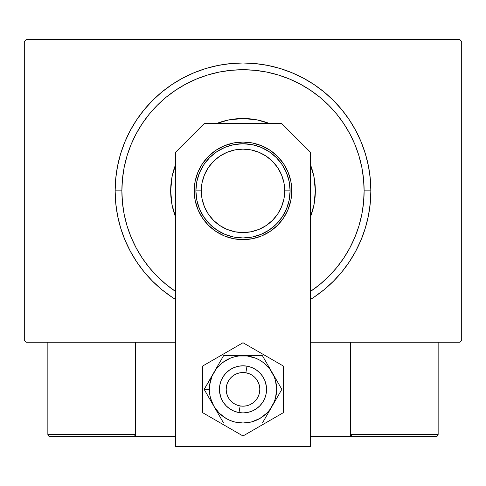 <?xml version="1.0" encoding="UTF-8"?>
<svg xmlns="http://www.w3.org/2000/svg" width="486" height="486" viewBox="0 0 486 486"><rect width="100%" height="100%" fill="white"/><g stroke="black" fill="none" stroke-linecap="round" stroke-linejoin="round"><path stroke-width="0.73" d="M459.683 39.439L26.317 39.439L459.683 39.439L461.7 41.462L461.7 340.236L461.7 41.462L459.683 39.439M26.317 342.253L175.707 342.253L26.317 342.253L24.3 340.236L24.3 41.462L24.3 340.236L26.317 342.253M310.293 342.253L459.683 342.253L310.293 342.253M461.7 340.236L459.683 342.253L461.7 340.236M24.3 41.462L26.317 39.439L24.3 41.462M314.035 297.159L324.113 289.68L333.408 281.254L341.834 271.96L349.306 261.881L355.758 251.116L361.122 239.774L365.351 227.964L368.4 215.79L370.241 203.379L370.854 190.846L364.123 190.846A121.123 121.123 0 0 1 310.293 291.564L319.843 284.48L328.651 276.498L336.634 267.689L343.711 258.145L349.823 247.945L354.908 237.204L358.911 226.008L361.797 214.478L363.54 202.723L364.123 190.846L363.54 178.976L361.797 167.22L358.911 155.69L354.908 144.494L349.823 133.747L343.711 123.553L336.634 114.01L328.651 105.201L319.843 97.218L310.293 90.135L300.099 84.023L289.352 78.945L278.162 74.935L266.632 72.049L254.871 70.306L243 69.723L231.129 70.306L219.368 72.049L207.838 74.935L196.648 78.945L185.901 84.023L175.707 90.135L166.157 97.218L157.349 105.201L149.366 114.01L142.289 123.553L136.177 133.747L131.092 144.494L127.089 155.69L124.203 167.22L122.46 178.976L121.877 190.846L115.146 190.846A127.854 127.854 0 0 0 175.707 299.564A127.854 127.854 0 0 1 243 62.992A127.854 127.854 0 0 1 310.293 299.564A127.854 127.854 0 0 0 370.854 190.846L370.241 178.319L368.4 165.902L365.351 153.734L361.122 141.918L355.758 130.576L349.306 119.817L341.834 109.739L333.408 100.444L324.113 92.012L314.035 84.54L303.27 78.088L291.928 72.724L280.112 68.496L267.944 65.452L255.533 63.611L243 62.992L230.467 63.611L218.056 65.452L205.888 68.496L194.072 72.724L182.73 78.088L171.965 84.54L161.887 92.012L152.592 100.444L144.166 109.739L136.694 119.817L130.242 130.576L124.878 141.918L120.65 153.734L117.6 165.902L115.759 178.319L115.146 190.846L115.759 203.379L117.6 215.79L120.65 227.964L124.878 239.774L130.242 251.116L136.694 261.881L144.166 271.96L152.592 281.254L161.887 289.68L171.965 297.159M175.707 291.564A121.123 121.123 0 0 1 121.877 190.846L122.46 202.723L124.203 214.478L127.089 226.008L131.092 237.204L136.177 247.945L142.289 258.145L149.366 267.689L157.349 276.498L166.157 284.48L175.707 291.564M175.707 217.394A72.341 72.341 0 0 1 170.659 190.846A72.341 72.341 0 0 0 175.707 217.394L172.05 204.958L170.659 190.846A72.341 72.341 0 0 1 175.707 164.304A72.341 72.341 0 0 0 170.659 190.846L172.05 176.734L175.707 164.304M216.452 123.553A72.341 72.341 0 0 1 269.548 123.553A72.341 72.341 0 0 0 216.452 123.553L228.888 119.896L243 118.511L257.112 119.896L269.548 123.553M310.293 164.304A72.341 72.341 0 0 1 315.341 190.846A72.341 72.341 0 0 0 310.293 164.304L313.95 176.734L315.341 190.846L313.95 204.958L310.293 217.394A72.341 72.341 0 0 0 315.341 190.846A72.341 72.341 0 0 1 310.293 217.394M172.038 297.201L175.707 299.564M310.293 299.564L313.962 297.201M370.854 190.846A127.854 127.854 0 0 0 243 62.992A127.854 127.854 0 0 0 115.146 190.846L121.877 190.846A121.123 121.123 0 0 1 243 69.723A121.123 121.123 0 0 1 364.123 190.846L370.854 190.846M290.106 190.846L284.723 190.846A41.723 41.723 0 0 1 243 232.569A41.723 41.723 0 0 1 201.277 190.846L195.894 190.846A47.106 47.106 0 0 0 243 237.952A47.106 47.106 0 0 0 290.106 190.846A47.106 47.106 0 0 1 243 237.952A47.106 47.106 0 0 1 195.894 190.846A47.106 47.106 0 0 1 243 143.747A47.106 47.106 0 0 1 290.106 190.846L289.2 200.038L286.521 208.877L282.166 217.017L276.309 224.155L269.171 230.012L261.025 234.367L252.191 237.047L243 237.952L233.809 237.047L224.975 234.367L216.829 230.012L209.691 224.155L203.834 217.017L199.479 208.877L196.8 200.038L195.894 190.846L196.8 181.661L199.479 172.822L203.834 164.681L209.691 157.543L216.829 151.681L224.975 147.331L233.809 144.652L243 143.747L252.191 144.652L261.025 147.331L269.171 151.681L276.309 157.543L282.166 164.681L286.521 172.822L289.2 181.661L290.106 190.846A47.106 47.106 0 0 0 243 143.747A47.106 47.106 0 0 0 195.894 190.846L201.277 190.846L202.079 182.712L204.454 174.881L208.312 167.67L213.5 161.346L219.824 156.158L227.035 152.3L234.86 149.931L243 149.129L251.141 149.931L258.965 152.3L266.176 156.158L272.5 161.346L277.688 167.67L281.546 174.881L283.921 182.712L284.723 190.846L283.921 198.987L281.546 206.817L277.688 214.028L272.5 220.352L266.176 225.54L258.965 229.392L251.141 231.767L243 232.569L234.86 231.767L227.035 229.392L219.824 225.54L213.5 220.352L208.312 214.028L204.454 206.817L202.079 198.987L201.277 190.846A41.723 41.723 0 0 1 243 149.129A41.723 41.723 0 0 1 284.723 190.846L290.106 190.846M350.667 436.464L310.293 436.464L350.667 436.464L350.667 342.253L350.667 436.464L352.684 436.464L350.667 436.464M47.853 434.448L135.333 434.448L134.744 435.875L133.316 436.464L175.707 436.464L135.333 436.464L135.333 342.253L135.333 436.464L49.87 436.464L133.316 436.464L134.744 435.875L135.333 434.448L47.853 434.448L47.853 342.253L47.853 434.448L48.442 435.875L49.87 436.464L48.442 435.875L49.098 436.313L47.853 434.448L48.005 435.219M239.003 412.571L240.145 405.938A16.822 16.822 0 0 1 226.421 386.504A16.822 16.822 0 0 1 245.855 372.78L246.997 366.152A23.553 23.553 0 0 0 219.787 385.362A23.553 23.553 0 0 0 239.003 412.571L239.003 412.571A23.553 23.553 0 0 1 219.787 385.362A23.553 23.553 0 0 1 246.997 366.152L246.997 366.152A23.553 23.553 0 0 1 266.213 393.362A23.553 23.553 0 0 1 239.003 412.571L239.003 412.571A23.553 23.553 0 0 0 266.213 393.362A23.553 23.553 0 0 0 246.997 366.152L245.855 372.78L242.569 372.543L239.294 372.95L236.166 373.989L233.298 375.617L230.801 377.774L228.778 380.374L227.296 383.326L226.421 386.504L226.184 389.79L226.591 393.065L227.63 396.193L229.258 399.061L231.415 401.558L234.015 403.587L236.961 405.063L240.145 405.938L243.431 406.181L246.706 405.774L249.834 404.735L252.702 403.107L255.199 400.944L257.222 398.344L258.704 395.397L259.579 392.22L259.816 388.928L259.409 385.653L258.37 382.525L256.742 379.657L254.585 377.166L251.985 375.137L249.039 373.655L245.855 372.78A16.822 16.822 0 0 1 259.579 392.22A16.822 16.822 0 0 1 240.145 405.938L239.003 412.571M135.181 435.219L134.744 435.875M437.558 435.875L436.902 436.313L438.147 434.448L438.147 342.253L438.147 434.448L350.667 434.448L350.667 342.253L350.667 434.448L351.257 435.875L350.819 435.219L352.684 436.464L436.13 436.464L352.684 436.464L351.257 435.875L351.913 436.313L350.667 434.448L351.257 435.875M436.902 436.313L436.13 436.464L436.902 436.313M438.147 434.448L350.667 434.448M352.684 436.464L351.913 436.313M197.93 209.521L195.153 200.366L194.212 190.846A48.788 48.788 0 0 1 243 142.064A48.788 48.788 0 0 1 291.788 190.846L290.847 200.366L288.07 209.521L283.563 217.953L277.5 225.346L270.107 231.415L261.668 235.923L252.52 238.699L243 239.634L233.48 238.699L224.332 235.923L215.893 231.415L208.5 225.346L202.437 217.953L197.93 209.521L195.153 200.366L194.212 190.846L195.153 181.333L197.93 172.178L202.437 163.746L208.5 156.352L215.893 150.283L224.332 145.776L233.48 142.999L243 142.064L252.52 142.999L261.668 145.776L270.107 150.283L277.5 156.352L283.563 163.746L288.07 172.178L290.847 181.333L291.788 190.846L290.847 200.366L288.07 209.521M310.293 446.561L310.293 152.088L281.759 123.553L204.242 123.553L175.707 152.088L175.707 446.561L310.293 446.561L310.293 152.088L281.759 123.553L204.242 123.553L175.707 152.088L175.707 446.561L310.293 446.561M261.668 235.923L252.52 238.699L243 239.634L233.48 238.699L224.332 235.923M215.893 231.415L208.5 225.346M290.847 181.333L291.788 190.846A48.788 48.788 0 0 1 243 239.634A48.788 48.788 0 0 1 194.212 190.846L195.153 181.333L197.93 172.178L202.437 163.746M224.332 145.776L233.48 142.999M283.563 163.746L288.07 172.178M266.352 386.297L266.097 393.958L264.761 398.374L262.586 402.444L259.652 406.017L256.086 408.945L252.015 411.12L247.593 412.462L243 412.912L238.407 412.462L233.985 411.12L229.914 408.945L226.348 406.017L223.414 402.444L221.239 398.374L219.648 392.445M219.648 392.427L219.903 384.766L221.239 380.35L223.414 376.273L226.348 372.707L229.914 369.779L233.985 367.598L238.407 366.262L243 365.806L247.593 366.262L252.015 367.598L256.086 369.779L259.652 372.707L262.586 376.273L264.761 380.35L266.352 386.279M211.276 401.709L213.864 406.187A33.643 33.643 0 0 1 209.357 389.359L204.15 389.359L223.572 423.008L262.428 423.008L281.85 389.359L262.428 355.716L223.572 355.716L204.15 389.359L211.276 401.709M213.864 372.537L211.914 376.486L209.642 384.967L209.642 393.751L210.499 398.07L213.864 406.187L219.21 413.155L226.178 418.501L230.127 420.445L234.295 421.86L243 423.008L251.705 421.86L259.822 418.501L266.79 413.155L269.694 409.844L274.086 402.238L275.501 398.07L276.643 389.359L275.501 380.653L274.086 376.486L269.694 368.88L263.485 362.665L259.822 360.223L255.873 358.273L247.392 356.001L238.608 356.001L234.295 356.864L230.127 358.273L222.515 362.665L216.306 368.88L204.15 389.359L209.357 389.359A33.643 33.643 0 0 1 243 355.716L223.572 355.716L213.864 372.537M219.903 393.958L219.447 389.359L219.903 393.958L221.239 398.374L223.414 402.444M266.097 384.766L266.553 389.359L266.097 384.766L264.761 380.35L262.586 376.273M219.903 384.766L221.239 380.35L223.414 376.273M266.097 393.958L264.761 398.374L262.586 402.444M243 355.716A33.643 33.643 0 0 1 272.136 372.537L262.428 355.716L243 355.716M272.136 372.537A33.643 33.643 0 0 1 272.136 406.187L281.85 389.359L272.136 372.537M272.136 406.187A33.643 33.643 0 0 1 243 423.008L262.428 423.008L272.136 406.187M243 423.008A33.643 33.643 0 0 1 213.864 406.187L223.572 423.008L243 423.008M202.626 366.049L202.626 412.669L243 435.985L283.374 412.669L283.374 366.049L243 342.739L202.626 366.049L202.626 412.669L243 435.985L283.374 412.669L283.374 366.049L243 342.739L202.626 366.049M262.999 376.923L264.123 378.946M265.04 381.067L265.301 381.783M265.307 381.802L265.751 383.266M266.541 390.13L266.504 390.908M265.751 395.452L265.301 396.934M264.451 399.079L264.129 399.765M264.123 399.778L263.4 401.138M262.142 403.082L260.709 404.893M259.099 406.551L257.337 408.046M255.436 409.364L253.419 410.482M251.298 411.405L250.582 411.66M250.569 411.66L249.093 412.11M246.839 412.596L244.543 412.863M242.228 412.9L241.469 412.863M241.445 412.863L239.926 412.711M237.654 412.298L235.431 411.666M233.28 410.816L231.227 409.759M229.283 408.507L228.669 408.052M228.657 408.04L227.472 407.068M225.808 405.464L224.313 403.696M223.001 401.8L221.877 399.778M220.96 397.657L220.699 396.94M220.693 396.922L220.249 395.458M219.459 388.587L219.496 387.816M220.249 383.272L220.699 381.789M221.549 379.639L221.871 378.952M221.877 378.946L222.6 377.586M223.858 375.642L225.291 373.831M226.901 372.173L228.663 370.678M230.564 369.36L232.581 368.236M234.702 367.319L235.418 367.064M235.431 367.058L236.907 366.608M239.161 366.122L241.457 365.861M243.772 365.818L244.531 365.861M244.555 365.861L246.074 366.013M248.346 366.426L249.093 366.608M249.099 366.614L250.569 367.058M252.72 367.908L254.773 368.965M256.717 370.217L257.331 370.672M257.343 370.684L258.528 371.65M260.192 373.26L261.687 375.022"/></g></svg>
